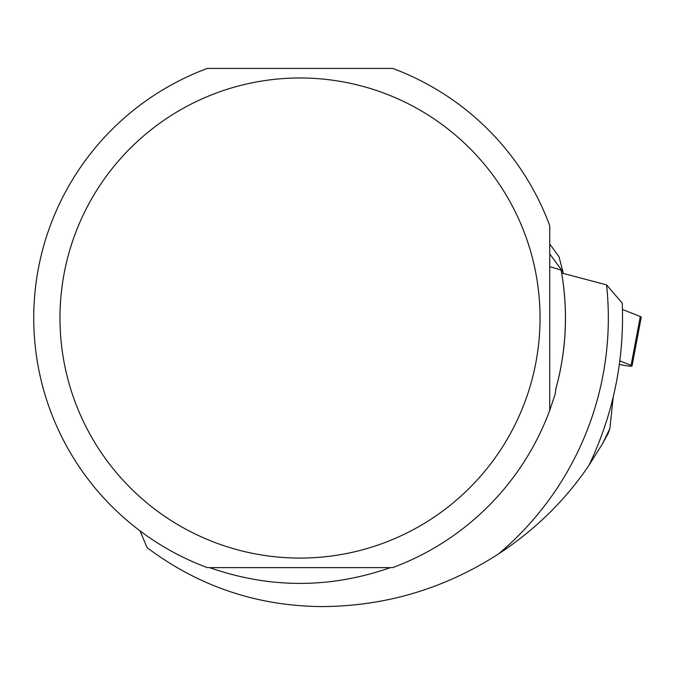 <?xml version="1.0" encoding="UTF-8"?>
<svg xmlns="http://www.w3.org/2000/svg" width="675" height="675" viewBox="0 0 675 675"><rect width="100%" height="100%" fill="white"/><g stroke="black" fill="none" stroke-linecap="round" stroke-linejoin="round"><path stroke-width="1.01" d="M619.388 364.433L623.557 365.226A8.328 0.886 -169.3 0 0 632.045 365.934A8.328 0.886 -169.3 0 0 631.1 365.318L619.861 360.889M640.145 317.351L640.305 316.507L622.468 309.488L640.305 316.507A8.328 0.886 10.7 0 1 641.25 317.123L632.045 365.934M549.745 266.676L561.111 270.051C568.291 309.994 566.553 349.54 555.896 388.699A265.469 265.469 0 0 0 561.634 272.995L606.547 284.875L622.249 303.142C624.459 359.893 613.389 413.927 589.022 465.252C565.363 500.259 535.191 529.824 498.504 553.956A308.332 308.332 0 0 0 606.547 284.875M608.192 433.342L609.846 428.6L602.615 443.517L608.192 433.342M613.204 397.271L609.846 428.6M207.335 567.633A266.254 266.254 0 0 1 207.335 68.411L392.681 68.411A266.254 266.254 0 0 1 549.745 225.703L549.745 410.341A266.254 266.254 0 0 1 392.681 567.633L207.335 567.633M209.613 567.633C269.873 588.659 330.134 588.659 390.395 567.633M140.062 530.888L147.091 547.644C198.678 586.339 256.837 605.99 321.587 606.589C385.459 606.277 444.428 588.735 498.504 553.956M589.022 465.252L602.615 443.517M555.896 388.699L555.112 394.284L549.745 410.341M525.158 401.254A240.038 240.038 0 0 1 59.965 318.026A240.038 240.038 0 0 1 342.284 81.734A240.038 240.038 0 0 1 525.158 401.254M549.745 253.893L562.967 271.941L558.967 256.61L549.745 244.021M562.967 271.941L563.271 273.426M631.1 365.318L640.305 316.507"/></g></svg>
